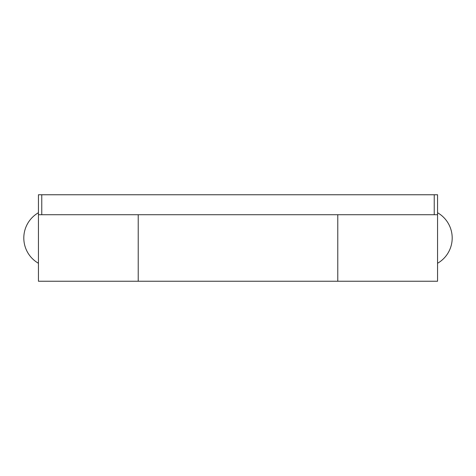 <?xml version="1.0" encoding="UTF-8"?>
<svg xmlns="http://www.w3.org/2000/svg" width="476" height="476" viewBox="0 0 476 476"><rect width="100%" height="100%" fill="white"/><g stroke="black" fill="none" stroke-linecap="round" stroke-linejoin="round"><path stroke-width="0.71" d="M437.563 214.718L434.237 214.718L434.237 194.761L437.563 194.761L437.563 281.239L337.781 281.239L337.781 214.718L337.781 281.239L138.219 281.239L138.219 238L138.219 281.239L38.437 281.239L38.437 194.761L41.763 194.761L41.763 214.718L38.437 214.718M138.219 214.718L138.219 238L138.219 214.718M434.237 194.761L41.763 194.761M434.237 214.718L41.763 214.718M38.437 212.724A29.149 29.149 0 0 0 38.437 263.276M437.563 263.276A29.149 29.149 0 0 0 437.563 212.724"/></g></svg>
